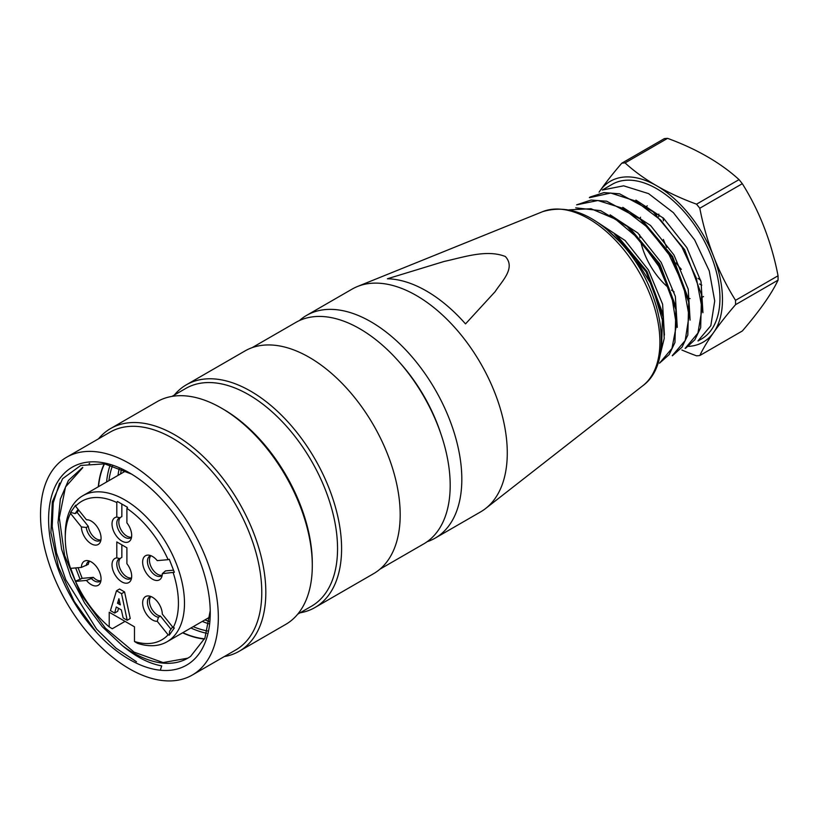 <?xml version="1.0" encoding="UTF-8"?>
<svg xmlns="http://www.w3.org/2000/svg" width="819" height="819" viewBox="0 0 819 819"><rect width="100%" height="100%" fill="white"/><g stroke="black" fill="none" stroke-linecap="round" stroke-linejoin="round"><path stroke-width="1.23" d="M698.034 340.98L701.453 339.015A89.302 51.556 -120 0 0 706.899 246.212A89.302 51.556 -120 0 0 625.225 180.303A89.302 51.556 -120 0 0 612.151 184.347L602.282 190.039L623.628 185.821L648.587 193.632L673.382 212.664L694.645 239.916L709.254 270.884L714.721 300.972L710.82 325.727L697.972 340.888M605.988 228.644L632.176 253.573L652.211 285.933L662.376 319.994L661.527 349.498M659.909 355.876L664.229 338.36L663.062 317.004L646.14 271.857L614.547 233.978M569.246 209.848L591.042 208.732L615.468 219.154L639.148 239.128L658.732 266.216L671.775 296.406L676.412 325.174L671.949 348.454L659.49 363.206L669.184 354.576L674.948 342.485L675.9 309.613L658.967 264.424L627.272 226.453L600.665 210.657L575.706 207.831M672.358 355.804L682.012 347.184L687.806 335.125L688.707 302.119L671.764 256.961L640.12 219.042L606.715 201.228L591.093 200.041L576.637 204.842L597.931 200.512L622.839 208.333L647.798 227.518L669.031 254.607L683.537 285.677L689.035 315.858L685.196 340.54L672.266 355.641M589.496 197.686L610.718 193.028L635.698 201.075L660.677 220.045L681.961 247.164L696.385 278.204L702.067 308.487L697.942 333.077L685.124 348.382M686.046 347.88L694.87 339.752L700.665 327.713L701.545 294.686L684.643 249.641L653.06 211.691L619.553 193.806L603.92 192.608L590.345 196.949M702.937 312.715L701.044 281.726L686.875 247.666L663.605 218.294L635.913 200.092M690.11 320.116L688.216 289.189L673.965 254.985L650.521 225.46L622.809 207.34M677.282 327.385L675.358 296.447L661.189 262.438L637.806 232.985L610.114 214.824M664.424 335.104L662.602 304.197L648.433 269.994L625.102 240.51L597.379 222.256M618.304 236.978L646.969 271.406L662.223 312.039M631.173 229.627L659.786 263.964L675.071 304.627M643.949 222.307L672.583 256.511L687.868 297.328M688.308 346.396A92.875 53.624 -120 0 0 713.677 332.422A92.875 53.624 -120 0 0 713.677 256.593A92.875 53.624 -120 0 0 656.797 185.852A92.875 53.624 -120 0 0 599.928 190.929A92.875 53.624 -120 0 0 599.119 192.127M647.235 205.804A53.552 30.917 -120 0 0 646.426 206.572M640.53 217.24A53.552 30.917 -120 0 0 640.079 219.011M639.526 234.613A53.552 30.917 -120 0 0 639.987 237.827M640.519 240.653A53.552 30.917 -120 0 0 668.959 288.083M671.529 290.11A53.552 30.917 -120 0 0 674.119 291.943M688.083 298.218A53.552 30.917 -120 0 0 690.079 298.597M701.955 297.307A53.552 30.917 -120 0 0 702.774 296.928A53.552 30.917 -120 0 0 703.511 296.539M681.869 350.01A228.296 131.798 -0 0 0 696.539 355.825A105.733 61.046 -120 0 0 699.815 355.528A228.296 48.249 -38.8 0 1 713.677 332.422A228.296 48.249 -38.8 0 1 735.544 304.688A105.733 61.046 -120 0 0 735.544 300.327A228.296 180.057 -95.1 0 1 713.677 256.593A228.296 180.057 -95.1 0 1 699.805 208.231A105.733 61.046 -120 0 0 696.539 204.166A228.296 131.808 180 0 1 656.797 185.852A228.296 131.808 180 0 1 625.071 162.909A105.733 61.046 -120 0 0 621.795 163.196A228.296 48.27 141.2 0 0 599.928 190.929A228.296 48.27 141.2 0 0 599.058 192.168M621.795 163.196L664.301 138.657A105.733 61.046 60 0 1 667.577 138.36A228.296 131.808 180 0 1 707.319 156.685A228.296 131.808 180 0 1 739.045 179.627A105.733 61.046 60 0 1 742.311 183.691A228.296 180.057 -95.1 0 1 764.188 227.426A228.296 180.057 -95.1 0 1 778.05 275.788A105.733 61.046 60 0 1 778.05 280.149A228.296 48.249 -38.8 0 1 764.188 303.255A228.296 48.249 -38.8 0 1 742.321 330.989L699.815 355.528M735.544 300.327L778.05 275.788M778.05 280.149L735.544 304.688M696.539 204.166L739.045 179.627M742.311 183.691L699.805 208.231M667.577 138.36L625.071 162.909M299.426 320.567A128.593 74.242 60 0 1 306.593 315.387L352.057 289.138A128.593 74.242 60 0 1 357.463 286.507A128.593 74.242 60 0 1 480.651 363.38A128.593 74.242 60 0 1 485.626 508.497A128.593 74.242 60 0 1 480.64 511.865L435.186 538.114A128.593 74.242 60 0 1 427.108 541.728M465.52 323.894L495.126 291.666C502.088 280.907 515.95 268.079 505.343 256.501C486.414 249.027 462.817 257.494 444.226 261.425L387.387 278.777A126.955 73.3 60 0 1 465.52 323.894M399.723 362.561A119.308 68.878 60 0 1 440.888 433.865M306.593 315.387A128.593 74.242 60 0 1 435.186 389.629A128.593 74.242 60 0 1 435.186 538.114M104.504 463.83A108.589 62.694 -120 0 0 98.515 486.66M182.811 632.667A108.589 62.694 -120 0 0 204.207 638.779A108.589 62.694 -120 0 0 204.607 638.81M204.494 639.055A108.876 62.858 60 0 1 182.586 632.8M98.29 486.793A108.876 62.858 60 0 1 104.248 463.789M206.726 633.271A108.589 62.694 60 0 1 190.899 627.999M106.603 481.992A108.589 62.694 60 0 1 110.166 465.038M207.442 630.937A105.733 61.046 60 0 1 193.212 626.668M108.917 480.661A105.733 61.046 60 0 1 112.52 465.683M209.04 623.863A105.733 61.046 60 0 1 202.303 621.416M118.008 475.409A105.733 61.046 60 0 1 119.318 468.079M252.088 347.676L295.833 322.42A127.877 73.833 60 0 1 423.71 396.253A127.877 73.833 60 0 1 423.71 543.908L379.965 569.164M174.314 395.055A128.593 74.242 60 0 1 186.363 384.797L244.963 350.962A128.593 74.242 60 0 1 373.556 425.204A128.593 74.242 60 0 1 373.556 573.689L314.957 607.524A128.593 74.242 60 0 1 300.051 612.827M186.363 384.797A128.593 74.242 60 0 1 314.957 459.039A128.593 74.242 60 0 1 314.957 607.524M171.98 396.406L185.78 388.441A125.737 72.594 60 0 1 311.507 461.025A125.737 72.594 60 0 1 311.507 606.214L297.707 614.178M98.546 438.8A128.593 74.242 60 0 1 110.596 428.542L157.064 401.709A128.593 74.242 60 0 1 221.365 408.077L223.382 409.244A125.737 72.594 60 0 1 312.295 563.237L312.295 565.571A128.593 74.242 60 0 1 285.657 624.436L239.189 651.269A128.593 74.242 60 0 1 224.273 656.572M221.365 408.077A128.593 74.242 60 0 1 312.295 565.571M110.596 428.542A128.593 74.242 60 0 1 239.189 502.784A128.593 74.242 60 0 1 239.189 651.269M66.564 457.268L110.002 432.186A125.737 72.594 60 0 1 235.739 504.78A125.737 72.594 60 0 1 235.739 649.958L192.291 675.04A125.737 72.594 60 0 1 163.37 680.64A125.737 72.594 60 0 1 55.477 580.456A125.737 72.594 60 0 1 66.564 457.268A125.737 72.594 60 0 1 192.291 529.862A125.737 72.594 60 0 1 192.291 675.04M160.289 670.229A114.302 65.991 -120 0 0 210.248 612.817A114.302 65.991 -120 0 0 129.422 472.829A114.302 65.991 -120 0 0 50.389 501.013A114.302 65.991 -120 0 0 96.376 632.248A114.302 65.991 -120 0 0 160.289 670.229L161.722 665.898C148.915 663.574 135.78 656.807 122.328 645.618A108.876 62.858 60 0 0 187.705 658.22A108.876 62.858 60 0 0 190.643 656.326L204.924 638.073L210.227 610.667M96.376 632.248L74.263 601.484L58.528 567.045L50.921 532.575L52.314 501.893L62.602 478.695L80.774 465.448L104.607 463.841L131.511 474.068M82.678 467.424L68.397 480.487L60.34 499.119L58.036 522.553L61.558 549.058L70.71 576.607L84.654 603.071L102.232 626.678L122.328 645.618M187.756 658.179L163.073 662.571L134.142 652.149L105.323 628.081L80.815 594.154L64.599 555.405L59.296 517.843L65.52 486.936L82.791 467.618M59.592 483.077L53.225 502.856L52.201 526.617L56.46 552.764L65.796 579.801L96.57 629.084L116.011 648.157L136.486 661.742M131.562 577.886A11.435 6.603 60 0 1 130.6 578.675A11.435 6.603 60 0 1 119.165 572.082A11.435 6.603 60 0 1 119.165 558.875A11.435 6.603 60 0 1 119.83 558.578L121.847 557.411L121.847 544.86M131.511 577.938A11.435 6.603 60 0 1 120.997 570.577A11.435 6.603 60 0 1 120.588 558.138M100.891 580.671A11.435 6.603 60 0 1 93.335 577.344L82.176 578.347L78.051 567.71M100.942 580.62A11.435 6.603 60 0 1 99.969 581.408A11.435 6.603 60 0 1 91.319 578.511L86.445 580.425A13.903 8.026 -120 0 0 100.409 582.616A13.903 8.026 -120 0 0 98.178 569.246A13.903 8.026 -120 0 0 87.715 560.636A13.903 8.026 -120 0 0 81.398 567.403L88.288 564.322A11.435 6.603 60 0 1 89.64 561.189M100.891 539.844A11.435 6.603 60 0 1 88.288 526.31L77.129 512.428L78.726 510.155M131.562 537.049A11.435 6.603 60 0 1 130.6 537.848A11.435 6.603 60 0 1 119.165 531.244A11.435 6.603 60 0 1 119.165 518.048A11.435 6.603 60 0 1 119.83 517.741L121.847 516.584L121.847 504.033M131.511 537.11A11.435 6.603 60 0 1 120.997 529.75A11.435 6.603 60 0 1 120.588 517.301M162.142 575.204A11.435 6.603 60 0 1 151.812 568.181A11.435 6.603 60 0 1 150.891 555.712M173.495 570.188L165.51 570.894L162.305 573.648L174.324 572.276L169.277 559.254L168.12 559.664A80.016 46.192 -120 0 0 126.904 508.374L127.518 507.309L117.414 501.474L116.8 502.549A80.016 46.192 -120 0 0 75.573 506.224L75.655 505.2L70.598 512.387L70.526 513.411A80.016 46.192 -120 0 0 65.274 537.868A80.016 46.192 -120 0 0 70.526 568.376L81.398 567.403M170.976 629.187L160.463 616.103A11.435 6.603 60 0 1 151.177 607.821A11.435 6.603 60 0 1 150.891 596.549M117.506 603.255L118.919 598.699L120.332 604.883L117.506 603.255L119.676 601.996M121.55 593.683L116.493 590.765L110.432 610.605L114.68 613.052L116.288 606.981L121.345 609.899L123.157 617.946L127.201 620.28L121.55 593.683L124.58 591.932L130.231 618.529L127.201 620.28M116.493 590.765L119.523 589.015L124.58 591.932M114.68 613.052L117.711 611.302L118.52 608.271M65.274 537.868L65.274 534.367A84.296 48.669 60 0 1 82.729 495.771A84.296 48.669 60 0 1 167.025 544.44A84.296 48.669 60 0 1 167.025 641.779A84.296 48.669 60 0 1 137.51 643.335L134.48 641.502A80.016 46.192 -120 0 0 168.12 634.827L169.277 635.145L174.324 627.958L173.178 627.641A80.016 46.192 -120 0 0 173.178 572.676M70.598 568.069L75.573 581.398A80.016 46.192 -120 0 0 109.224 626.914L112.254 628.757L125.041 621.365M173.178 627.641L162.305 614.117A13.903 8.026 -120 0 0 148.966 595.997A13.903 8.026 -120 0 0 143.56 608.271A13.903 8.026 -120 0 0 157.248 621.304L158.446 617.26A11.435 6.603 60 0 1 148.741 608.077A11.435 6.603 60 0 1 149.785 596.979A11.435 6.603 60 0 1 150.962 596.529M158.446 617.26L160.463 616.103M157.248 621.304L168.12 634.827M169.277 635.145L169.605 631.152L172.584 626.904M162.182 575.153A11.435 6.603 60 0 1 161.22 575.941A11.435 6.603 60 0 1 149.785 569.338A11.435 6.603 60 0 1 149.785 556.142A11.435 6.603 60 0 1 150.962 555.702M168.12 559.664L157.248 560.626A13.903 8.026 -120 0 0 148.966 555.159A13.903 8.026 -120 0 0 145.516 571.805A13.903 8.026 -120 0 0 161.66 577.149A13.903 8.026 -120 0 0 162.305 573.648M119.83 517.741L116.8 517.045A13.903 8.026 -120 0 0 115.53 534.746A13.903 8.026 -120 0 0 131.03 539.056A13.903 8.026 -120 0 0 126.904 522.87L126.904 508.374M119.83 502.866L117.414 501.474M116.8 502.549L116.8 517.045M100.942 539.793A11.435 6.603 60 0 1 99.969 540.581A11.435 6.603 60 0 1 91.738 538.093A11.435 6.603 60 0 1 86.271 527.477L81.398 526.934A13.903 8.026 -120 0 0 89.517 542.628A13.903 8.026 -120 0 0 100.409 541.789A13.903 8.026 -120 0 0 98.178 528.419A13.903 8.026 -120 0 0 87.715 519.799A13.903 8.026 -120 0 0 86.445 519.748L88.544 519.963M86.445 519.748L75.573 506.224M88.288 526.31L86.271 527.477M77.129 512.428L75.102 513.595L70.598 512.387M70.526 513.411L81.398 526.934M78.092 509.357L75.102 513.595M86.271 565.489A11.435 6.603 60 0 1 88.544 561.619A11.435 6.603 60 0 1 89.711 561.169M93.335 577.344L91.319 578.511M82.176 578.347L75.655 581.091M75.573 581.398L86.445 580.425M75.665 567.915L80.16 579.504M116.8 557.872A13.903 8.026 -120 0 0 115.53 575.583A13.903 8.026 -120 0 0 131.03 579.883A13.903 8.026 -120 0 0 126.904 563.707L126.904 547.778L116.8 541.943L116.8 557.872L119.83 558.578M119.83 543.693L116.8 541.943M109.224 626.914L109.224 612.233L134.48 626.822L134.48 641.502M120.618 473.894A105.016 60.626 60 0 1 121.468 468.97M209.408 621.57A105.016 60.626 60 0 1 204.924 619.901M701.822 285.125A55.088 31.808 60 0 1 699.539 284.009M681.336 269.359A55.088 31.808 60 0 1 676.084 262.909M666.768 247.43A55.088 31.808 60 0 1 663.4 239.445M658.804 216.585A55.088 31.808 60 0 1 658.814 214.087M357.463 286.507L542.536 211.701A100.737 58.159 60 0 1 639.045 271.928A100.737 58.159 60 0 1 642.946 385.616L485.626 508.497M685.145 348.423L686.066 347.901M589.383 197.492L590.345 196.929M618.284 236.957L614.506 233.825M662.264 312.1L663.083 316.943M631.121 229.555L627.344 226.413M675.091 304.688L675.91 309.531M643.959 222.154L640.171 219.011M687.919 297.266L688.748 302.119M656.797 214.752L653.009 211.609M702.774 296.928L703.511 296.56M700.665 280.262L698.034 278.358M663.472 220.874L662.991 217.721M542.536 211.701C569.41 203.583 596.693 215.305 624.395 246.877C663.093 291.308 674.815 362.459 642.946 385.616M89.65 463.4L89.076 463.738M125.716 470.956L82.729 495.771M209.92 617.024L167.025 641.779"/></g></svg>
